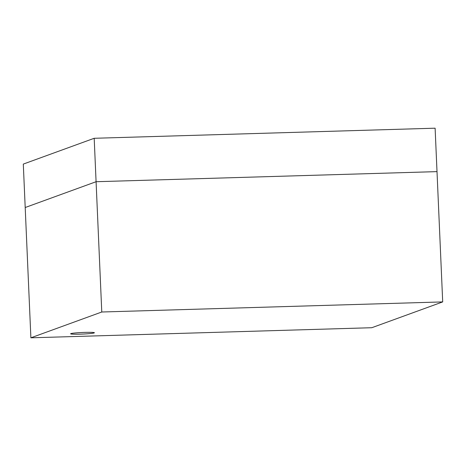 <?xml version="1.0" encoding="UTF-8"?>
<svg xmlns="http://www.w3.org/2000/svg" width="466" height="466" viewBox="0 0 466 466"><rect width="100%" height="100%" fill="white"/><g stroke="black" fill="none" stroke-linecap="round" stroke-linejoin="round"><path stroke-width="0.7" d="M30.884 337.809L25.199 207.521L96.083 181.717L94.19 138.286L23.3 164.09L25.199 207.521L96.083 181.717L437.009 171.622L442.7 301.91L371.81 327.715L30.884 337.809L101.774 312.004L442.7 301.91M94.19 138.286L435.116 128.191L437.009 171.622L96.083 181.717L101.774 312.004M80.094 334.157A11.906 0.792 177.5 0 0 94.406 332.753A11.906 0.792 177.5 0 0 84.934 332.392A11.906 0.792 177.5 0 0 70.622 333.796A11.906 0.792 177.5 0 0 80.094 334.157"/></g></svg>
